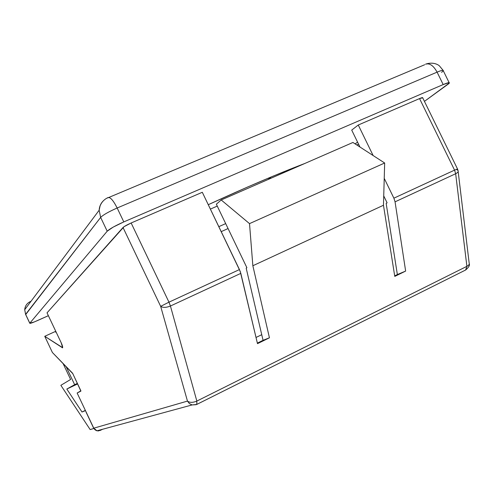 <?xml version="1.0" encoding="UTF-8"?>
<svg xmlns="http://www.w3.org/2000/svg" width="494" height="494" viewBox="0 0 494 494"><rect width="100%" height="100%" fill="white"/><g stroke="black" fill="none" stroke-linecap="round" stroke-linejoin="round"><path stroke-width="0.74" d="M352.932 142.47L221.207 199.971L216.353 204.201L221.207 199.971L249.513 223.628L252.854 265.747L269.434 337.803L257.491 343.651L240.257 271.496L202.305 192.283L131.145 222.979L124.093 226.653L47.023 312.844L123.025 227.506L160.667 306.36L187.467 401.097L93.774 428.187L77.138 393.026L80.88 390.81L72.581 373.217L52.413 352.525L44.744 336.303L62.652 347.671L61.157 342.682L47.023 312.844L61.157 342.682C62.442 345.534 62.905 347.251 62.547 347.819L44.744 336.303L52.413 352.525L72.816 373.662L80.893 391.131L77.138 393.026L93.774 428.187L94.904 429.706L96.515 430.675L98.374 430.935L102.585 429.274L100.189 430.453L96.948 430.805L93.774 428.187L187.467 401.097L189.363 403.549L192.067 404.944L189.363 403.549L187.467 401.097C189.77 402.764 192.895 402.752 196.84 401.072L170.436 306.014L240.825 273.373L257.491 343.651L269.434 337.803L263.061 340.317L269.434 337.803L252.854 265.747L383.468 205.257L384.665 163.001L352.932 142.47L384.665 163.001L383.468 205.257L394.774 276.405L383.468 205.257L252.854 265.747L249.513 223.628L384.665 163.001L249.513 223.628L221.207 199.971L352.932 142.47M397.355 274.559L405.642 271.076L394.774 276.405L405.642 271.076L397.355 274.559L386.154 203.361L387.098 202.824L383.733 195.914L387.098 202.824L386.154 203.361L397.355 274.559L394.687 275.862L397.355 274.559M257.362 343.108L263.061 340.317L246.185 268.149L246.895 267.717L216.353 204.201L246.895 267.717L246.185 268.149L263.061 340.317L257.362 343.108M422.679 97.806L419.548 98.578L358.267 125.013L351.716 130.095L359.941 147.002L351.716 130.095L358.267 125.013L373.131 155.536L358.267 125.013L419.548 98.578L454.56 170.127L393.885 198.18L395.058 201.836L405.642 271.076L395.058 201.836L455.659 173.734L466.892 266.334L196.84 401.072L196.754 404.438M384.227 178.34L393.885 198.18L384.227 178.34M443.186 84.573L449.034 82.628L449.274 83.153L448.663 83.776L424.432 101.375L449.33 83.066C449.713 82.183 447.663 82.689 443.186 84.573L123.803 221.905L443.186 84.573L437.091 72.149L443.186 84.573M48.375 315.685L34.222 321.977L29.807 323.181L107.21 231.198L113.243 227.079L123.803 221.905L117.164 207.999L437.091 72.149C441.58 70.284 443.649 69.827 443.297 70.772C443.649 69.827 441.58 70.284 437.091 72.149C433.473 65.585 429.632 62.936 425.569 64.189C429.632 62.936 433.473 65.585 437.091 72.149L117.164 207.999C113.404 200.576 110.39 197.094 108.118 197.544C110.39 197.094 113.404 200.576 117.164 207.999C108.643 211.772 103.135 214.909 100.64 217.416L107.21 231.198L29.807 323.181L25.626 314.332L100.64 217.416L99.158 210.234C99.374 206.461 100.813 203.275 103.462 200.688C100.813 203.275 99.374 206.461 99.158 210.234L100.64 217.416C103.135 214.909 108.643 211.772 117.164 207.999L123.803 221.905C115.293 225.702 109.761 228.802 107.21 231.198L100.64 217.416L25.682 314.579L24.712 309.695C25.071 305.928 26.96 303.211 30.375 301.544L31.029 301.26L30.375 301.544L30.22 302.334L30.375 301.544C26.96 303.211 25.071 305.928 24.712 309.695L25.626 314.332L29.77 323.23C29.813 323.706 32.388 322.817 37.507 320.563L48.375 315.685M304.779 163.489L274.281 175.66L247.655 186.998L208.27 204.695C245.314 187.634 277.48 173.9 304.779 163.489M357.557 142.105L355.137 143.896L357.557 142.105M268.02 179.538L271.194 176.945L268.02 179.538M202.305 192.283L239.448 269.576L168.967 302.167L131.145 222.979L202.305 192.283M54.995 331.635L44.744 336.303L54.995 331.635L56.31 332.45L54.995 331.635M62.682 347.535L62.219 347.751L62.682 347.535M424.692 64.733L107.692 197.921M449.114 82.634L443.297 70.772L441.605 72.371M457.475 168.886L422.685 97.793C422.864 97.355 421.82 97.621 419.548 98.578L454.56 170.127L393.885 198.18L395.058 201.836L455.659 173.734L454.56 170.127L457.512 168.96L456.66 169.485L458.043 170.523C458.549 171.622 457.753 172.696 455.659 173.734C457.753 172.696 458.549 171.622 458.043 170.523L457.512 168.96L454.56 170.127L455.659 173.734L466.892 266.334C468.886 265.266 469.633 264.111 469.127 262.87C469.633 264.111 468.886 265.266 466.892 266.334L465.638 269.99M196.871 404.37L465.737 269.946L466.892 266.334L196.84 401.072C192.895 402.752 189.77 402.764 187.467 401.097L160.667 306.36C163.008 307.811 166.262 307.694 170.436 306.014L240.825 273.373L239.448 269.576L168.967 302.167L170.436 306.014C166.262 307.694 163.008 307.811 160.667 306.36L168.967 302.167L160.667 306.36L123.025 227.506C124.321 226.326 127.026 224.819 131.145 222.979L168.967 302.167L170.436 306.014L196.84 401.072L196.816 404.413L465.737 269.946C468.806 267.186 469.979 265.179 469.263 263.932M196.229 404.672L192.067 404.944L196.692 404.463L192.067 404.944L96.948 430.805M261.746 334.691L256.028 337.464L261.746 334.691M86.08 412.15L93.823 428.52L90.155 429.57L60.861 385.32L70.611 379.466L62.966 363.312L70.611 379.466L60.861 385.32L90.155 429.57L93.922 428.471L86.08 412.15M66.814 389.056L82.004 412.002L85.468 410.638L82.004 412.002L85.345 410.378L82.004 412.002L66.814 389.056L77.669 383.906L66.814 389.056L74.65 384.684L66.814 389.056M66.005 366.418L74.65 384.684L66.005 366.418M210.388 209.104L217.261 206.091L210.388 209.104M356.798 144.97L358.57 144.192L356.798 144.97M225.684 223.609L218.823 226.66L225.684 223.609M228.061 228.543L221.219 231.637L228.061 228.543M77.416 383.375L74.65 384.684L77.416 383.375M108.118 197.544C104.32 199.249 101.641 202.046 100.084 205.936L99.158 210.234L24.712 309.695L25.589 314.388L29.77 323.23M425.952 64.029C433.732 61.583 438.715 65.109 439.425 65.9L443.056 70.29M469.127 262.87L458.16 171.511"/></g></svg>
